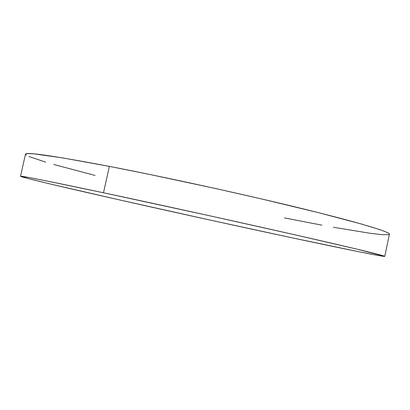 <?xml version="1.0" encoding="UTF-8"?>
<svg xmlns="http://www.w3.org/2000/svg" width="410" height="410" viewBox="0 0 410 410"><rect width="100%" height="100%" fill="white"/><g stroke="black" fill="none" stroke-linecap="round" stroke-linejoin="round"><path stroke-width="0.61" d="M103.499 192.777C160.059 204.78 240.48 222.445 298.106 235.53C355.921 248.655 385.236 255.83 384.764 256.373C383.642 257.111 328.061 245.605 267.392 232.526C215.486 221.338 157.763 208.598 108.906 197.523C60.767 186.606 21.381 177.299 20.5 176.285C20.131 175.511 47.796 181.01 103.499 192.777L109.393 166.388L103.499 192.777L210.022 215.855L295.272 234.884L356.31 248.988L384.693 256.291L378.338 255.507L358.683 251.714L293.616 238.148L211.97 220.477L115.825 199.091L49.405 183.777L28.536 178.673L20.505 176.305L29.007 177.525L45.264 180.677L103.499 192.777M389.495 234.238C390.305 232.121 361.394 223.153 303.851 209.028C246.492 194.94 166.137 177.325 109.393 166.388C53.474 155.805 25.502 151.746 25.492 154.206L26.43 153.719L29.346 153.586L34.337 153.909L62.351 157.85L109.393 166.388L149.322 174.363L216.003 188.615L260.386 198.676L319.108 212.81L361.656 224.085L379.209 229.436L384.698 231.414L388.08 232.936L389.454 234.002L384.764 256.368M95.089 175.439L53.751 164.487M45.689 162.14L28.992 156.507M26.383 155.216L25.481 154.273M388.941 234.643L382.781 234.72L370.742 233.372L333.376 227.268M321.978 225.177L284.484 217.91M20.5 176.285L25.492 154.206"/></g></svg>
